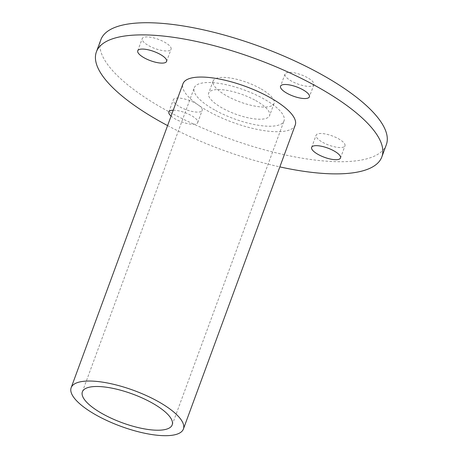 <?xml version="1.0" encoding="UTF-8"?>
<svg xmlns="http://www.w3.org/2000/svg" width="458" height="458" viewBox="0 0 458 458"><rect width="100%" height="100%" fill="white"/><g stroke="black" fill="none" stroke-linecap="round" stroke-linejoin="round"><path stroke-width="0.34" stroke-dasharray="2.29 1.72" d="M148.793 45.737A15.377 4.906 -159.8 0 0 171.08 49.241A15.377 4.906 -159.8 0 0 158.342 39.325A15.377 4.906 -159.8 0 0 142.215 38.621A15.377 4.906 -159.8 0 0 148.793 45.737M322.695 142.329A15.377 4.906 -159.8 0 0 344.977 145.827A15.377 4.906 -159.8 0 0 332.239 135.917A15.377 4.906 -159.8 0 0 316.112 135.207A15.377 4.906 -159.8 0 0 322.695 142.329M179.902 106.891A15.377 4.906 -159.8 0 0 202.19 110.395A15.377 4.906 -159.8 0 0 189.446 100.479A15.377 4.906 -159.8 0 0 173.319 99.77A15.377 4.906 -159.8 0 0 179.902 106.891M173.25 110.212A15.377 4.906 20.2 0 1 189.772 114.712A15.377 4.906 20.2 0 1 197.713 122.549A15.377 4.906 20.2 0 1 175.425 119.051A15.377 4.906 20.2 0 1 171.092 116.092M307.289 77.557A15.377 4.906 -159.8 0 0 285.008 74.059A15.377 4.906 -159.8 0 0 297.746 83.969A15.377 4.906 -159.8 0 0 313.873 84.678A15.377 4.906 -159.8 0 0 307.289 77.557M255.701 100.565A32.466 10.357 20.2 0 1 269.59 115.593A32.466 10.357 20.2 0 1 235.544 114.105A32.466 10.357 20.2 0 1 208.653 93.174A32.466 10.357 20.2 0 1 255.701 100.565M260.173 88.405A32.466 10.357 -159.8 0 0 213.125 81.014A32.466 10.357 -159.8 0 0 240.021 101.945A32.466 10.357 -159.8 0 0 274.067 103.434A32.466 10.357 -159.8 0 0 260.173 88.405M214.693 110.006A47.844 15.263 20.2 0 1 194.221 87.862A47.844 15.263 20.2 0 1 244.395 90.06A47.844 15.263 20.2 0 1 284.023 120.906A47.844 15.263 20.2 0 1 214.693 110.006M295.25 125.034A59.803 19.076 20.2 0 1 208.585 111.414A59.803 19.076 20.2 0 1 182.994 83.734M167.594 125.589A152.079 48.508 -159.8 0 0 279.849 166.895M386.323 144.734A152.079 48.508 20.2 0 1 364.511 159.384A152.079 48.508 20.2 0 1 195.148 124.765A152.079 48.508 20.2 0 1 100.869 39.714M166.603 61.401L171.08 49.241M137.738 50.775L142.215 38.621M340.506 157.987L344.977 145.827M311.64 147.367L316.112 135.207M197.713 122.549L202.19 110.395M168.847 111.929L173.319 99.77M285.008 74.059L280.531 86.213M313.873 84.678L309.396 96.833M213.125 81.014L208.653 93.174M274.067 103.434L269.59 115.593M172.185 424.881L284.023 120.906M82.377 391.836L194.221 87.862"/><path stroke-width="0.69" d="M144.322 57.897A15.377 4.906 20.2 0 1 137.738 50.775A15.377 4.906 20.2 0 1 153.865 51.485A15.377 4.906 20.2 0 1 166.603 61.401A15.377 4.906 20.2 0 1 144.322 57.897M318.218 154.489A15.377 4.906 20.2 0 1 311.64 147.367A15.377 4.906 20.2 0 1 327.768 148.077A15.377 4.906 20.2 0 1 340.506 157.987A15.377 4.906 20.2 0 1 318.218 154.489M171.092 116.092A15.377 4.906 20.2 0 1 168.847 111.929A15.377 4.906 20.2 0 1 173.25 110.212M302.818 89.716A15.377 4.906 20.2 0 1 309.396 96.833A15.377 4.906 20.2 0 1 293.269 96.128A15.377 4.906 20.2 0 1 280.531 86.213A15.377 4.906 20.2 0 1 302.818 89.716M102.85 413.98A47.844 15.263 20.2 0 1 82.377 391.836A47.844 15.263 20.2 0 1 132.551 394.035A47.844 15.263 20.2 0 1 172.185 424.881A47.844 15.263 20.2 0 1 102.85 413.98M96.741 415.389A59.803 19.076 -159.8 0 0 183.412 429.009A59.803 19.076 -159.8 0 0 133.868 390.456A59.803 19.076 -159.8 0 0 71.156 387.708A59.803 19.076 -159.8 0 0 96.741 415.389M71.156 387.708L182.994 83.734A59.803 19.076 20.2 0 1 245.711 86.482A59.803 19.076 20.2 0 1 295.25 125.034L183.412 429.009M279.849 166.895A152.079 48.508 -159.8 0 0 360.04 171.544A152.079 48.508 -159.8 0 0 381.846 156.894A152.079 48.508 -159.8 0 0 255.873 58.859A152.079 48.508 -159.8 0 0 96.398 51.868A152.079 48.508 -159.8 0 0 167.594 125.589M96.398 51.868L100.869 39.714A152.079 48.508 20.2 0 1 260.344 46.699A152.079 48.508 20.2 0 1 386.323 144.734L381.846 156.894"/></g></svg>
